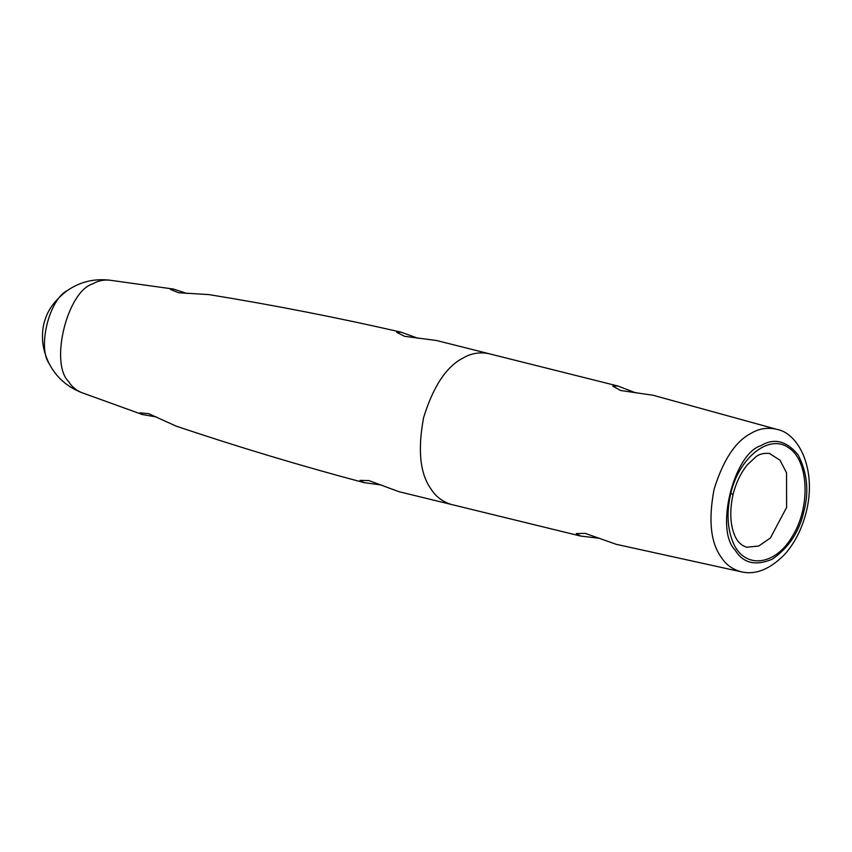<?xml version="1.0" encoding="UTF-8"?>
<svg xmlns="http://www.w3.org/2000/svg" width="852" height="852" viewBox="0 0 852 852"><rect width="100%" height="100%" fill="white"/><g stroke="black" fill="none" stroke-linecap="round" stroke-linejoin="round"><path stroke-width="1.28" d="M489.282 353.772L436.522 340.512L404.668 336.327L396.67 332.344L401.228 332.205C337.435 317.583 273.311 305.048 208.857 294.59L178.654 292.758L170.485 289.467L173.488 289.062L186.982 293.482M156.417 416.958L142.422 414.562L139.962 412.815L148.717 413.71L176.289 426.181C238.177 446.991 300.756 465.799 364.006 482.626L360.034 480.368L368.959 480.581L399.098 491.732L451.954 504.608M401.228 332.205L417.831 338.233M381.504 485.033L364.006 482.626M776.726 429.312C767.609 427.214 759.164 428.503 751.357 433.157C735.606 441.155 723.167 459.92 714.04 489.431C708.353 519.795 710.6 542.192 720.803 556.622C725.531 564.375 732.411 569.456 741.442 571.852C755.596 575.089 769.974 569.306 784.575 554.514C794.607 543.363 801.817 529.273 806.205 512.244C817.185 468.696 798.164 432.954 776.715 429.312L653.037 395.253L620.65 390.504L612.748 386.126L617.828 385.988L635.794 392.889M599.797 538.336L580.681 536.068L576.261 533.576L585.292 533.384L616.156 544.29L741.442 571.852M489.25 353.761L488.697 353.623C479.484 351.887 470.954 353.346 463.105 358.021C446.437 366.488 433.274 386.339 423.614 417.565C417.597 449.686 419.983 473.382 430.771 488.643C435.542 496.439 442.412 501.711 451.368 504.459M769.175 453.296L780.006 460.197L786.524 472.807L786.62 507.409L770.4 537.985L758.706 546.025L746.682 547.24M746.895 547.282C741.219 545.578 737.087 541.478 734.499 534.971C730.058 524.012 729.6 510.423 733.114 494.192L730.739 493.617C726.511 512.084 727.267 528.325 733.018 542.351C744.254 569.722 775.671 566.079 792.775 535.578C810.795 506.344 808.644 460.187 788.601 447.769C769.26 433.487 738.886 457.62 730.739 493.617M803.83 511.658C799.261 531.84 788.76 547.687 772.317 559.178C755.426 566.26 743.019 563.193 735.084 549.966C714.753 530.263 733.721 453.647 760.889 445.702C774.074 437.704 786.481 440.772 798.122 454.915C807.302 472.753 809.208 491.668 803.83 511.658M67.329 290.553C49.235 299.286 37.286 347.573 49.224 363.74M109.471 280.148C103.443 279.616 97.863 280.851 92.74 283.865C67.297 291.309 49.544 363.048 68.575 381.504C71.706 386.563 76.062 390.259 81.643 392.591M770.208 453.552C764.127 452.817 759.292 453.956 755.713 456.97L747.353 464.819C740.942 472.636 736.192 482.424 733.114 494.192M488.739 353.644L618.179 386.084M451.411 504.48L581.043 536.153M173.488 289.062L109.525 280.159C93.933 278.423 79.864 281.895 67.308 290.575C55.849 299.297 48.5 308.818 45.273 319.159C42.973 325.453 42.078 332.653 42.6 340.736C43.143 348.266 45.348 355.923 49.203 363.708C56.275 377.244 67.095 386.872 81.686 392.612L142.422 414.562"/></g></svg>
